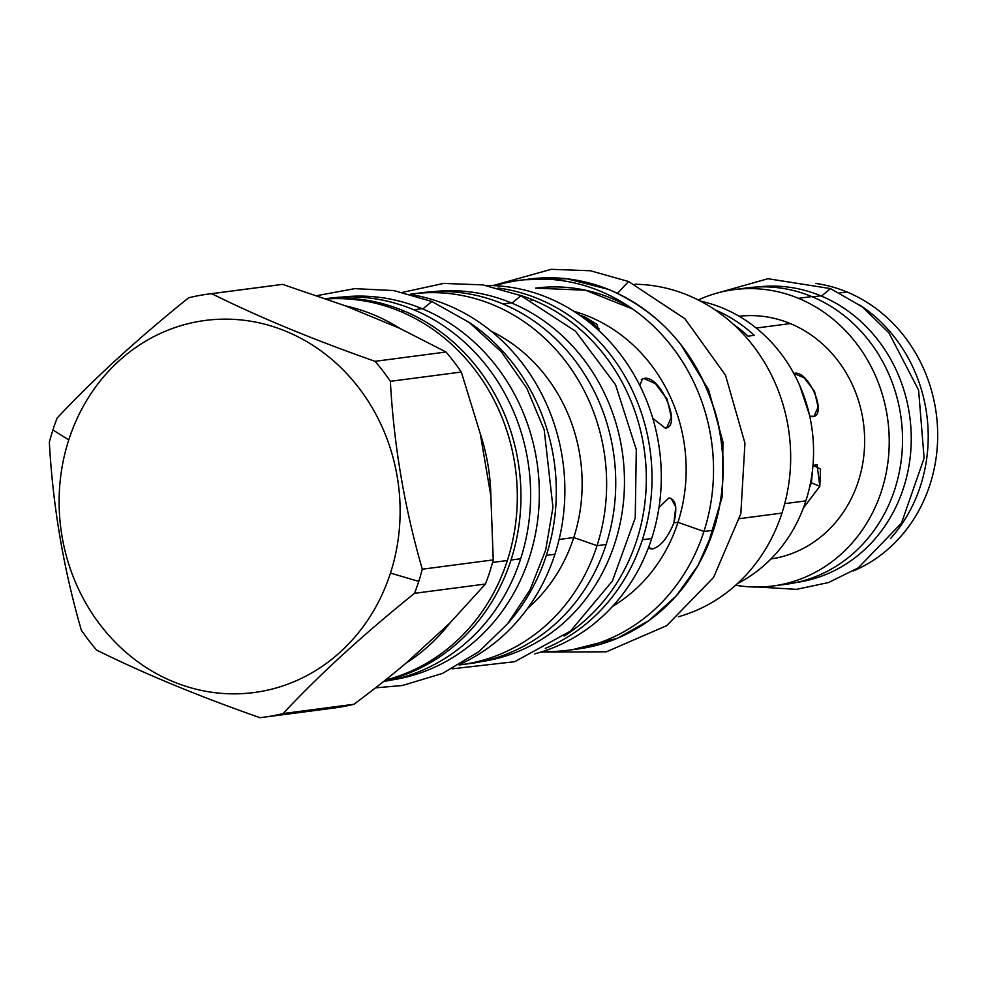 <?xml version="1.0" encoding="UTF-8"?>
<svg xmlns="http://www.w3.org/2000/svg" width="987" height="987" viewBox="0 0 987 987"><rect width="100%" height="100%" fill="white"/><g stroke="black" fill="none" stroke-linecap="round" stroke-linejoin="round"><path stroke-width="1.48" d="M779.483 584.946A149.456 135.564 82.5 0 0 901.526 457.968A149.456 135.564 82.5 0 0 811.783 296.581L798.483 298.333L811.783 296.581A149.456 135.564 82.5 0 0 747.258 287.896A149.456 135.564 82.5 0 1 811.783 296.581A149.456 135.564 82.5 0 1 901.896 454.304A149.456 135.564 82.5 0 1 786.158 584.255L772.858 585.994A149.456 135.564 82.5 0 1 735.66 585.217A149.456 135.564 82.5 0 0 885.512 476.166A149.456 135.564 82.5 0 0 798.483 298.333A149.456 135.564 82.5 0 1 888.596 456.043A149.456 135.564 82.5 0 1 772.858 585.994M698.265 299.974A149.456 135.564 82.5 0 1 734.007 289.635A149.456 135.564 82.5 0 1 798.483 298.333A149.456 135.564 82.5 0 0 698.265 299.974M756.202 328.054L790.328 323.576A122.4 111.025 -97.5 0 0 739.14 316.259A122.4 111.025 -97.5 0 1 790.328 323.576A122.4 111.025 82.5 0 1 864.205 451.861A122.4 111.025 82.5 0 1 770.958 558.95A122.4 111.025 82.5 0 0 864.205 451.861A122.4 111.025 82.5 0 0 790.328 323.576L756.202 328.054M819.827 486.307L803.332 508.12L819.827 486.307L811.413 482.816L812.72 468.072L811.413 482.816L809.5 487.652L811.413 482.816L819.827 486.307L820.518 469.047L812.98 465.346L817.088 464.84L819.827 486.307M794.004 373.394L804.171 377.885L814.509 391.321L818.1 407.1L814.004 416.317L809.722 416.156L812.696 416.724C828.155 415.33 808.316 369.348 794.004 373.394L793.807 373.431M859.825 305.069A149.456 135.564 82.5 0 1 890.459 538.643A149.456 135.564 82.5 0 0 859.825 305.069M846.945 291.979A149.456 135.564 82.5 0 1 937.65 431.405A149.456 135.564 82.5 0 1 853.422 570.918A149.456 135.564 82.5 0 0 937.65 431.405A149.456 135.564 82.5 0 0 846.945 291.979L839.888 292.905L846.945 291.979A149.456 135.564 -97.5 0 0 815.731 283.442A149.456 135.564 -97.5 0 1 846.945 291.979M809.439 414.898L799.667 385.349L809.439 414.898M390.47 573.077A187.629 170.196 -97.5 0 0 286.181 331.373A187.629 170.196 -97.5 0 0 68.769 439.906A187.629 170.196 -97.5 0 0 173.058 681.622A187.629 170.196 -97.5 0 0 390.47 573.077L418.747 581.405A213.377 193.538 -97.5 0 0 422.3 569.203C404.46 507.515 393.813 444.89 390.371 381.327A213.377 193.538 -97.5 0 0 375.072 361.316C313.422 339.713 258.952 317.172 211.674 293.682A213.377 193.538 -97.5 0 0 188.603 297.803C137.588 338.825 93.765 378.897 57.135 418.044A213.377 193.538 -97.5 0 0 52.916 429.962A213.377 193.538 -97.5 0 0 49.35 442.164C52.804 505.726 63.452 568.364 81.292 630.039A213.377 193.538 -97.5 0 0 96.578 650.051C143.855 673.541 198.313 696.082 259.976 717.685A213.377 193.538 -97.5 0 0 283.059 713.564C319.677 674.429 363.5 634.345 414.515 593.323A213.377 193.538 -97.5 0 0 418.747 581.405A213.377 193.538 -97.5 0 0 422.3 569.203C404.46 507.515 393.813 444.89 390.371 381.327A213.377 193.538 -97.5 0 0 375.072 361.316C313.422 339.713 258.952 317.172 211.674 293.682A213.377 193.538 -97.5 0 0 208.084 294.114A213.377 193.538 -97.5 0 0 188.603 297.803C137.588 338.825 93.765 378.897 57.135 418.044A213.377 193.538 -97.5 0 0 52.916 429.962A213.377 193.538 -97.5 0 0 49.35 442.164C52.804 505.726 63.452 568.364 81.292 630.039A213.377 193.538 -97.5 0 0 96.578 650.051C143.855 673.541 198.313 696.082 259.976 717.685A213.377 193.538 -97.5 0 0 263.566 717.253A213.377 193.538 -97.5 0 0 283.059 713.564C319.677 674.429 363.5 634.345 414.515 593.323A213.377 193.538 -97.5 0 0 418.747 581.405L390.47 573.077A187.629 170.196 -97.5 0 0 286.181 331.373A187.629 170.196 -97.5 0 0 68.769 439.906A187.629 170.196 -97.5 0 0 173.058 681.622A187.629 170.196 -97.5 0 0 390.47 573.077M714.169 408.704A176.722 160.301 82.5 0 1 723.002 476.141A176.722 160.301 82.5 0 0 714.169 408.704M678.402 616.764A169.085 153.367 -97.5 0 0 781.975 513.08L739.621 518.631L781.975 513.08A169.085 153.367 -97.5 0 1 678.402 616.764M784.739 503.641L805.861 500.878A149.666 135.762 -97.5 0 0 700.548 301.146A149.666 135.762 -97.5 0 1 805.861 500.878A149.666 135.762 -97.5 0 1 737.56 583.502A149.666 135.762 -97.5 0 0 805.861 500.878L784.739 503.641M634.801 284.256A169.085 153.367 82.5 0 1 781.975 513.08A169.085 153.367 82.5 0 0 634.801 284.256M754.278 335.346A149.666 135.762 -97.5 0 0 715.069 309.844A149.666 135.762 -97.5 0 1 754.278 335.346L748.084 336.16A149.666 135.762 -97.5 0 0 733.6 324.476A149.666 135.762 -97.5 0 1 748.084 336.16L754.278 335.346M470.145 663.535A186.975 169.604 -97.5 0 0 606.129 544.491A186.975 169.604 -97.5 0 0 416.995 293.423M545.293 648.397A186.975 169.604 -97.5 0 0 642.389 539.741L651.679 538.52A186.975 169.604 -97.5 0 1 534.683 653.85A186.975 169.604 -97.5 0 0 651.679 538.52L642.389 539.741A186.975 169.604 82.5 0 0 498.04 288.019A186.975 169.604 82.5 0 1 642.389 539.741A186.975 169.604 -97.5 0 1 545.293 648.397M612.582 606.339A159.709 144.867 -97.5 0 0 677.946 522.333L703.941 531.462L713.416 530.229A186.543 169.209 82.5 0 1 577.765 648.99A186.543 169.209 82.5 0 1 577.74 648.99A186.543 169.209 82.5 0 0 713.416 530.229L703.941 531.462A186.543 169.209 -97.5 0 1 542.949 651.445A186.543 169.209 -97.5 0 0 568.29 650.236A186.543 169.209 -97.5 0 0 703.941 531.462L677.946 522.333L673.924 522.863C667.594 538.125 660.389 546.835 652.308 548.982L648.595 547.316L650.186 548.76L652.308 548.982L648.693 547.489L652.308 548.982C660.389 546.835 667.594 538.125 673.924 522.863L677.946 522.333A159.709 144.867 -97.5 0 1 612.582 606.339M486.381 285.477A186.975 169.604 82.5 0 1 651.679 538.52A186.975 169.604 82.5 0 0 486.381 285.477M658.971 507.565L668.754 498.077C675.848 498.966 677.576 507.232 673.924 522.863L675.774 506.899L671.049 498.361L668.754 498.077L658.971 507.565M573.891 311.3A159.709 144.867 82.5 0 1 677.946 522.333A159.709 144.867 82.5 0 0 573.891 311.3M643.845 378.477C659.97 373.974 682.72 426.717 665.287 428.161L652.789 418.303L665.287 428.161L666.78 427.704L671.32 417.217L667.101 399.167L655.393 383.684L643.845 378.477L641.291 379.748L643.845 378.477L642.414 378.909L639.847 385.51L642.426 378.897M579.628 315.124L585.168 317.135L597.16 324.526L598.184 329.966L599.134 328.881L585.168 317.135L584.649 318.739L585.168 317.135L579.628 315.124M519.779 280.308A186.543 169.209 82.5 0 0 494.98 285.675A186.543 169.209 82.5 0 1 666.533 339.96A186.543 169.209 82.5 0 1 703.941 531.462A186.543 169.209 82.5 0 0 519.779 280.308L529.254 279.074A186.543 169.209 82.5 0 1 713.416 530.229L713.416 530.229A186.543 169.209 82.5 0 0 529.254 279.074A186.543 169.209 82.5 0 0 529.242 279.074M325.71 298.716L329.609 298.21A193.526 175.538 -97.5 0 1 520.667 558.765L511.007 560.024A193.526 175.538 -97.5 0 0 403.449 310.732L402.363 312.299L403.449 310.732A193.526 175.538 -97.5 0 1 511.007 560.024A193.526 175.538 -97.5 0 1 384.609 680.685A193.526 175.538 -97.5 0 0 511.007 560.024L520.667 558.765A193.526 175.538 -97.5 0 1 383.672 681.437A193.526 175.538 -97.5 0 0 520.667 558.765A193.526 175.538 -97.5 0 0 325.809 298.753M508.046 623.192A193.526 175.538 -97.5 0 0 546.354 555.397L554.916 554.275A193.526 175.538 -97.5 0 1 461.237 663.72A193.526 175.538 -97.5 0 0 554.916 554.275L546.354 555.397A193.526 175.538 82.5 0 0 468.554 321.972A193.526 175.538 82.5 0 1 546.354 555.397A193.526 175.538 -97.5 0 1 508.046 623.192M412.43 293.941A186.975 169.604 82.5 0 0 410.506 294.212A186.975 169.604 82.5 0 1 597.024 545.688L573.768 537.533A162.978 147.828 82.5 0 0 491.119 331.151A162.978 147.828 82.5 0 1 573.768 537.533L559.086 539.457L573.768 537.533A162.978 147.828 -97.5 0 1 527.49 608.498A162.978 147.828 -97.5 0 0 573.768 537.533L597.024 545.688L606.129 544.491A186.975 169.604 -97.5 0 0 421.535 292.757L412.43 293.941A186.975 169.604 82.5 0 1 597.024 545.688L606.129 544.491A186.975 169.604 -97.5 0 1 470.157 663.535L461.052 664.732A186.975 169.604 -97.5 0 0 597.024 545.688A186.975 169.604 -97.5 0 1 459.115 664.967A186.975 169.604 -97.5 0 0 461.052 664.732M412.874 294.866A193.526 175.538 82.5 0 1 554.916 554.275A193.526 175.538 82.5 0 0 412.874 294.866M403.449 310.732A193.526 175.538 -97.5 0 0 325.944 298.802A193.526 175.538 -97.5 0 1 403.449 310.732M68.769 439.906L52.916 429.962L68.769 439.906M263.566 717.253L334.507 707.95A213.377 193.538 -97.5 0 0 354 704.262C373.592 689.605 390.975 675.873 406.163 663.042A193.526 175.538 -97.5 0 0 449.862 623.068L485.456 584.02L414.515 593.323L485.456 584.02A213.377 193.538 -97.5 0 0 493.241 559.9L422.3 569.203L493.241 559.9L490.872 496.103L480.25 433.638L461.311 372.025L390.371 381.327L461.311 372.025A213.377 193.538 82.5 0 0 446.013 352.014L375.072 361.316L446.013 352.014L399.772 328.35L345.45 305.871L282.627 284.379L211.674 293.682L282.627 284.379A213.377 193.538 82.5 0 0 279.025 284.811L208.084 294.114M334.457 707.95A213.377 193.538 -97.5 0 0 354 704.262C373.592 689.605 390.975 675.873 406.163 663.042L449.862 623.068L485.456 584.02A213.377 193.538 -97.5 0 0 493.241 559.9L490.872 496.103A193.526 175.538 -97.5 0 0 480.25 433.638L461.311 372.025A213.377 193.538 82.5 0 0 446.013 352.014L399.772 328.35A193.526 175.538 -97.5 0 0 345.45 305.871L282.627 284.379A213.377 193.538 82.5 0 0 278.976 284.824M354 704.262L283.059 713.564L354 704.262M406.163 663.042L449.862 623.068A193.526 175.538 -97.5 0 1 406.163 663.042M399.809 311.213A193.526 175.538 -97.5 0 0 326.376 298.95A193.526 175.538 -97.5 0 1 399.809 311.213A193.526 175.538 -97.5 0 1 507.367 560.505A193.526 175.538 -97.5 0 0 399.809 311.213M385.325 680.117A193.526 175.538 -97.5 0 0 507.367 560.505A193.526 175.538 -97.5 0 1 385.325 680.117M631.372 308.154A176.722 160.301 -97.5 0 0 535.583 288.142L585.451 290.227L632.753 309.067M524.516 279.765L566.982 278.778L608.609 289.425C663.893 313.632 700.079 356.986 717.154 419.487C726.185 457.067 724.976 493.956 713.539 530.167L698.142 565.292L676.28 595.889L648.928 620.601L617.319 638.305L573.015 649.532M540.95 652.074L606.376 651.802L666.669 625.684L713.564 577.444L740.83 513.746L744.951 443.188L725.47 375.159L684.904 318.727L628.571 281.517L617.504 293.336M680.648 344.241L708.543 389.643L722.928 441.818L722.472 495.943L707.223 546.995L722.472 495.943L722.928 441.818L708.543 389.643L680.648 344.241M820.765 295.804A149.012 135.17 -97.5 0 0 757.695 286.97A149.012 135.17 -97.5 0 1 820.765 295.804A149.012 135.17 82.5 0 1 910.668 452.379A149.012 135.17 82.5 0 1 796.435 582.466A149.012 135.17 82.5 0 0 910.668 452.379A149.012 135.17 82.5 0 0 820.765 295.804L812.498 296.877L820.765 295.804M758.386 587.031L796.472 589.362L828.587 582.527L858.221 567.895L901.489 523.11L924.103 458.178L918.601 390.112L888.929 332.841L862.206 306.821L830.474 288.586L821.517 296.112L830.474 288.586L767.948 278.716L719.745 292.362M511.192 302.849A186.543 169.209 -97.5 0 0 433.392 291.659A186.543 169.209 -97.5 0 1 511.192 302.849A186.543 169.209 82.5 0 1 623.796 498.225A186.543 169.209 82.5 0 1 481.89 661.537A186.543 169.209 82.5 0 0 623.796 498.225A186.543 169.209 82.5 0 0 511.192 302.849L502.926 303.934L511.192 302.849M520.951 295.656L511.957 303.169M533.054 299.986A186.543 169.209 -97.5 0 0 519.47 295.051A186.543 169.209 -97.5 0 1 533.054 299.986A186.543 169.209 82.5 0 1 645.449 459.856A186.543 169.209 82.5 0 1 564.182 636.072A186.543 169.209 82.5 0 0 645.449 459.856A186.543 169.209 82.5 0 0 533.054 299.986L531.08 300.233L533.054 299.986M422.078 308.684A193.094 175.143 -97.5 0 0 341.712 297.087A193.094 175.143 -97.5 0 1 422.078 308.684A193.094 175.143 82.5 0 1 538.643 510.834A193.094 175.143 82.5 0 1 391.913 679.932A193.094 175.143 82.5 0 0 538.643 510.834A193.094 175.143 82.5 0 0 422.078 308.684L413.812 309.77L422.078 308.684M431.85 301.491L422.843 308.993M492.562 562.442L507.367 560.505L492.562 562.442M490.872 496.103A193.526 175.538 -97.5 0 0 480.25 433.638L490.872 496.103M399.772 328.35A193.526 175.538 -97.5 0 0 345.45 305.871L399.772 328.35M747.295 287.883L734.007 289.635M568.29 650.236L577.765 648.99M628.571 281.517L590.46 270.759L551.264 269.315L492.895 285.588M402.733 292.3L443.607 283.429L482.803 284.873L520.914 295.644L575.458 331.138L615.543 384.733L636.307 449.677L635.233 517.928L612.396 581.022L570.511 631.075L514.72 661.697L452.095 668.828M316.852 295.644L354.814 288.636L393.862 290.573L431.8 301.467L469.232 322.465L501.47 351.977L526.848 388.335L544.195 429.764L552.954 507.33L545.688 550.018L530.056 589.794L507.614 623.71L478.979 651.58L442.632 673.381L402.449 685.496L375.516 687.853"/></g></svg>
